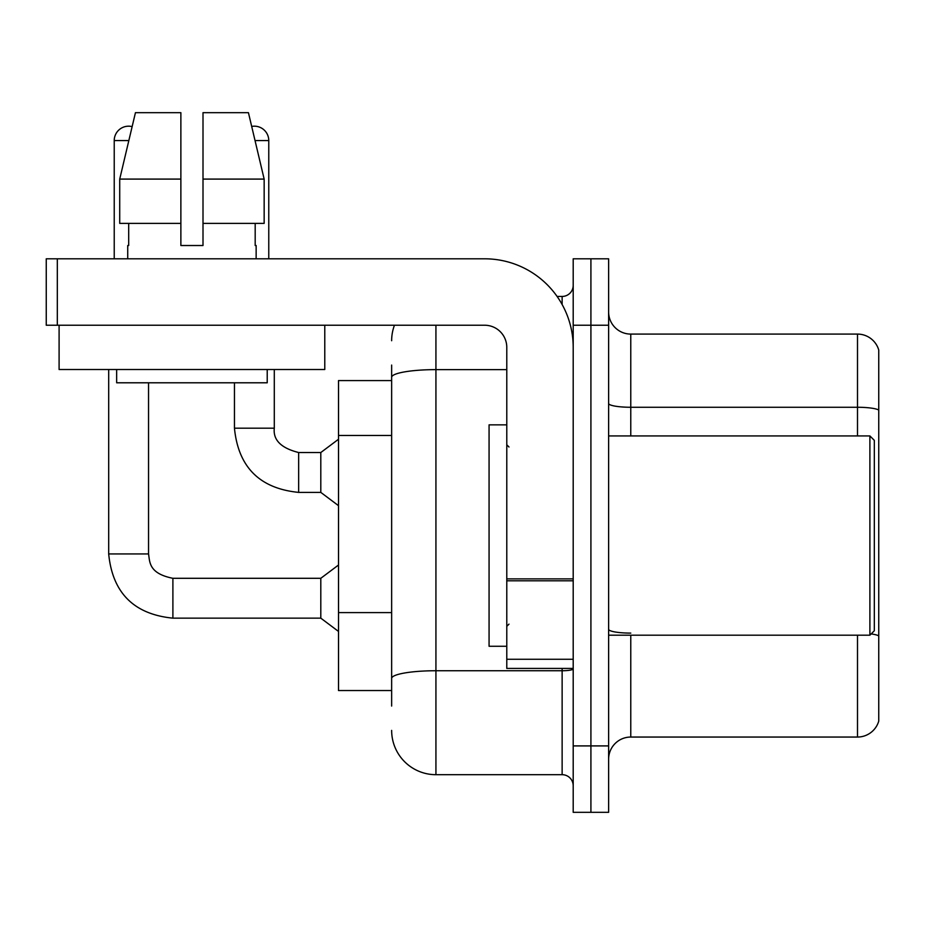 <?xml version="1.0" encoding="UTF-8"?>
<svg xmlns="http://www.w3.org/2000/svg" width="925" height="925" viewBox="0 0 925 925"><rect width="100%" height="100%" fill="white"/><g stroke="black" fill="none" stroke-linecap="round" stroke-linejoin="round"><path stroke-width="1.39" d="M391.645 419.973L391.645 365.074L391.645 380.58L338.515 380.58L338.515 690.547L391.645 690.547M878.75 648.483L878.75 719.338L878.75 648.483M608.627 759.194A22.142 22.142 0 0 1 630.769 737.052L857.498 737.052L857.498 635.197M590.913 745.908L590.913 812.323L608.627 812.323L608.627 745.908L590.913 745.908L590.913 812.323L573.199 812.323L573.199 745.908L590.913 745.908L590.913 325.23L590.913 745.908M573.199 745.908L573.199 258.803L590.913 258.803L590.913 325.23L590.913 258.803L608.627 258.803L608.627 745.908M878.75 350.02A22.142 22.142 0 0 0 857.498 334.087A22.142 22.142 0 0 1 878.75 350.02L878.75 721.107A22.142 22.142 0 0 1 857.498 737.052M878.75 721.107L878.75 719.338M878.75 410.041A22.142 3.85 180 0 0 857.498 407.266L857.498 334.087L630.769 334.087A22.142 22.142 0 0 1 608.627 311.945A22.142 22.142 0 0 0 630.769 334.087L630.769 435.929M871.165 633.926A22.142 3.85 180 0 1 878.75 635.868L878.75 636.18M391.645 706.053L391.645 365.074M435.929 325.23L435.929 774.688L562.134 774.688L562.134 668.417M557.104 296.439L562.134 296.439A11.065 11.065 0 0 0 573.199 285.374M391.645 686.119L391.645 628.098M573.199 785.753A11.065 11.065 0 0 0 562.134 774.688M391.645 340.724A44.284 44.284 0 0 1 394.455 325.23M435.929 774.688A44.284 44.284 0 0 1 391.645 730.403M573.199 668.417L506.784 668.417L506.784 578.877L573.199 578.877M573.199 347.372A88.569 88.569 0 0 0 484.642 258.803L57.315 258.803L57.315 325.23L484.642 325.23A22.142 22.142 0 0 1 506.784 347.372L506.784 578.877M57.315 325.23L46.25 325.23L46.25 258.803L57.315 258.803M506.784 424.864L489.071 424.864L489.071 646.274L506.784 646.274M869.893 635.197L874.322 630.769L874.322 440.358L869.893 435.929L869.893 635.197L608.627 635.197M324.779 325.23L324.779 369.503L59.096 369.503L59.096 325.23M203.003 245.518L180.872 245.518L203.003 245.518L180.872 245.518L203.003 245.518L203.003 112.677L248.432 112.677L251.692 126.436A14.395 14.395 0 0 1 268.77 140.565L268.77 258.803M114.226 258.803L114.226 140.565A14.395 14.395 0 0 1 132.136 126.621L119.718 179.092L135.443 112.677L180.872 112.677L180.872 245.518M127.731 245.518L128.691 245.518L127.731 245.518L127.731 258.803M256.144 245.518L255.184 245.518L256.144 245.518L256.144 258.803M255.184 223.376L255.184 245.518M128.691 245.518L128.691 223.376M116.654 369.503L116.654 382.788L267.221 382.788L267.221 369.503M264.157 223.376L264.157 179.092L264.157 223.376L203.003 223.376M180.872 223.376L119.718 223.376L119.718 179.092L180.872 179.092L180.872 223.376L180.872 179.092M264.157 179.092L248.432 112.677L264.157 179.092L203.003 179.092M108.688 369.503L108.688 553.948L148.543 553.948C149.885 561.672 148.463 573.442 172.894 578.298L320.802 578.298L320.802 618.154L172.894 618.154L172.894 578.333M148.543 553.948L148.543 382.788M298.659 492.389C259.705 488.539 238.303 467.137 234.453 428.183C238.303 467.137 259.705 488.539 298.659 492.389C259.705 488.539 238.303 467.137 234.453 428.183C238.303 467.137 259.705 488.539 298.659 492.389C259.705 488.539 238.303 467.137 234.453 428.183C238.303 467.137 259.705 488.539 298.659 492.389C259.705 488.539 238.303 467.137 234.453 428.183L274.297 428.183C272.968 439.988 281.084 448.116 298.659 452.533L320.802 452.533L320.802 492.389L298.659 492.389L298.659 452.533C281.084 448.116 272.968 439.988 274.297 428.183L274.262 428.183M391.645 435.467L338.515 435.467M391.645 612.593L338.515 612.593M630.769 635.197L630.769 737.052M857.498 435.929L857.498 407.266L630.769 407.266A22.142 3.85 -0 0 1 608.627 403.427M608.627 325.23L573.199 325.23M630.769 633.105A22.142 3.85 -0 0 1 608.627 629.266M573.199 668.821A11.065 1.919 0 0 1 562.134 670.741L435.929 670.741A44.284 7.689 180 0 0 391.645 678.43M391.645 377.319A44.284 7.689 180 0 1 435.929 369.63L506.784 369.63M562.134 304.487L562.134 296.439M573.199 580.796L506.784 580.796M506.784 659.259L573.199 659.259M114.226 140.565L128.829 140.565M255.046 140.565L268.77 140.565M108.688 553.948C112.538 592.902 133.94 614.304 172.894 618.154C133.94 614.304 112.538 592.902 108.688 553.948C112.538 592.902 133.94 614.304 172.894 618.154C133.94 614.304 112.538 592.902 108.688 553.948C112.538 592.902 133.94 614.304 172.894 618.154C133.94 614.304 112.538 592.902 108.688 553.948C112.538 592.902 133.94 614.304 172.894 618.154C133.94 614.304 112.538 592.902 108.688 553.948M298.659 452.533C281.084 448.116 272.968 439.988 274.297 428.183C272.968 439.988 281.084 448.116 298.659 452.533C281.084 448.116 272.968 439.988 274.297 428.183C272.968 439.988 281.084 448.116 298.659 452.533C281.084 448.116 272.968 439.988 274.297 428.183L274.297 369.503M508.993 447.006L506.784 444.786M608.627 435.929L869.893 435.929M508.993 624.132L506.784 626.341M320.802 618.154L338.515 631.44M320.802 578.298L338.515 565.013M320.802 492.389L338.515 505.674M234.453 428.183L234.453 382.788M320.802 452.533L338.515 439.248"/></g></svg>
